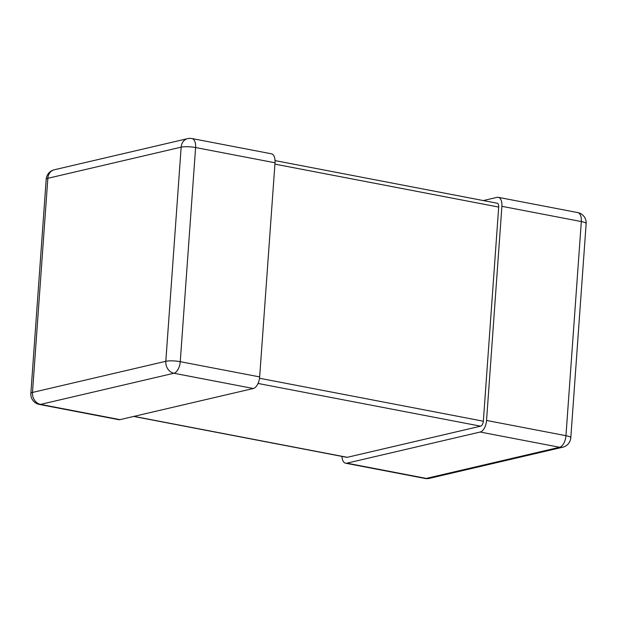 <?xml version="1.0" encoding="UTF-8"?>
<svg xmlns="http://www.w3.org/2000/svg" width="617" height="617" viewBox="0 0 617 617"><rect width="100%" height="100%" fill="white"/><g stroke="black" fill="none" stroke-linecap="round" stroke-linejoin="round"><path stroke-width="0.93" d="M191.964 138.547L271.372 153.787A10.489 5.414 100.9 0 1 275.02 162.78L195.604 147.54A10.489 5.414 -79.1 0 0 191.964 138.547A10.489 10.489 0 0 0 187.599 138.64L54.273 169.783A10.489 10.489 0 0 0 46.198 179.246A10.489 2.013 -175.9 0 1 47.841 178.305A10.489 8.754 -103.1 0 1 54.273 169.783M259.664 376.91A10.489 5.414 100.9 0 1 253.309 388.494L173.901 373.254A10.489 5.414 -79.1 0 0 180.257 361.678L259.664 376.91L275.02 162.78M119.983 419.637A10.489 5.414 100.9 0 1 118.742 419.668L39.334 404.436A10.489 5.414 -79.1 0 0 40.575 404.397L119.983 419.637L253.309 388.494M498.258 197.332A10.489 5.414 100.9 0 1 501.899 206.317L486.551 420.455L565.959 435.695L581.314 221.557A10.489 5.414 -79.1 0 0 577.666 212.564L498.258 197.332A10.489 5.414 100.9 0 0 497.017 197.363L483.312 200.564M346.87 463.174L426.278 478.414A10.489 5.414 -79.1 0 1 425.036 478.453L345.628 463.213A10.489 5.414 100.9 0 0 346.87 463.174L480.196 432.031A10.489 5.414 100.9 0 0 486.551 420.455M345.628 463.213A10.489 5.414 100.9 0 1 341.957 456.403M275.043 160.597L497.125 203.217A4.496 2.321 100.9 0 1 498.69 207.065L483.342 421.203A4.496 2.321 100.9 0 1 480.612 426.17L347.286 457.313A4.496 2.321 100.9 0 1 346.754 457.328L133.688 416.436M195.604 147.54L180.257 361.678A10.489 2.013 -175.9 0 0 165.811 361.292L181.159 147.155A10.489 2.013 4.1 0 1 195.604 147.54M173.901 373.254A10.489 8.754 -103.1 0 1 165.811 361.292L32.485 392.443A10.489 8.754 -103.1 0 0 40.575 404.397L173.901 373.254M39.334 404.436A10.489 10.489 0 0 1 30.85 393.384A10.489 2.013 4.1 0 1 32.485 392.443L47.841 178.305L181.159 147.155A10.489 8.754 -103.1 0 1 187.599 138.64M562.727 447.217A10.489 10.489 0 0 0 570.802 437.754A10.489 2.013 -175.9 0 0 565.959 435.695A10.489 5.414 -79.1 0 1 559.604 447.271A10.489 8.754 -103.1 0 0 562.727 447.217L429.401 478.36A10.489 8.754 -103.1 0 1 426.278 478.414L559.604 447.271L480.196 432.031M570.802 437.754L586.15 223.616A10.489 2.013 4.1 0 0 581.314 221.557L501.899 206.317M498.69 207.065L274.92 164.122M347.286 457.313L133.966 416.375M480.612 426.17L258.053 383.458M483.342 421.203L259.526 378.252M30.85 393.384L46.198 179.246M586.15 223.616A10.489 10.489 0 0 0 577.666 212.564M425.036 478.453A10.489 10.489 0 0 0 429.401 478.36"/></g></svg>
